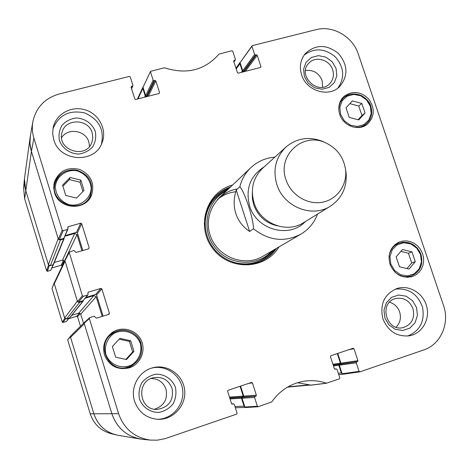<?xml version="1.0" encoding="UTF-8"?>
<svg xmlns="http://www.w3.org/2000/svg" width="469" height="469" viewBox="0 0 469 469"><rect width="100%" height="100%" fill="white"/><g stroke="black" fill="none" stroke-linecap="round" stroke-linejoin="round"><path stroke-width="0.7" d="M115.825 434.833C104.921 431.744 97.622 424.773 93.917 413.922L70.403 336.871L70.549 336.261L67.665 339.826L90.218 413.81C93.718 424.087 100.642 430.694 110.977 433.62L115.72 434.804M80.48 326.283L77.526 316.634L80.275 313.497M79.49 313.11L76.775 316.241L77.526 316.634M76.775 316.241L68.732 318.697M68.949 318.258L66.393 321.447L69.131 318.205M66.393 321.447L63.01 322.479L65.484 318.914M65.338 318.838L64.769 318.398L54.111 283.006L52.012 288.476L62.26 322.086L63.01 322.479M62.113 266.328L61.914 265.665L64.247 260.717M63.55 260.148L61.163 265.272L61.914 265.665M61.163 265.272L51.995 267.946M52.979 264.938L50.781 270.302L53.302 264.762M50.781 270.302L47.404 271.293L49.257 265.647M24.452 178.795L23.573 188.005L24.658 198.745L46.654 270.894L47.404 271.293M49.075 265.554L48.512 265.12L25.607 190.056L24.458 178.736M54.111 283.006L64.634 317.953L66.592 318.979L79.642 302.347L78.171 302.171M150.496 71.863L153.146 80.146L145.666 95.641L143.01 87.298L150.531 71.358L164.414 67.776C186.621 74.847 204.806 70.291 218.959 54.117L231.874 50.746L232.759 51.25L235.415 59.352L233.867 61.791M154.061 80.656L154.922 80.439L147.366 95.91L146.539 96.127L154.061 80.656L153.146 80.146M148.315 96.239L155.837 80.949L154.922 80.439M155.837 80.949L159.566 92.61L159.12 93.466L159.566 92.61M159.097 93.472L135.723 99.469L134.802 98.959L131.074 87.216L131.555 86.349L132.434 86.126L131.455 88.412M63.168 230.713L67.489 229.488L63.843 238.393L59.27 239.7L63.168 230.713L62.207 230.197L33.891 138.068C32.261 132.674 31.91 127.246 32.842 121.793C36.025 107.46 44.831 98.185 59.252 93.97L129.35 76.418L130.271 76.934L132.915 85.264L132.434 86.126M67.782 227.84L68.24 226.72L67.747 227.154L67.982 229.048L67.489 229.488M68.24 226.72L80.744 223.174L76.476 232.354L77.385 232.841L81.7 223.69L80.744 223.174M81.7 223.69L89.18 247.872L88.623 248.822M83.324 296.279L87.644 294.978L83.007 300.758L78.423 302.142L83.324 296.279L82.356 295.769L69.172 252.134L73.961 250.505L76.16 252.439L88.67 248.81L89.18 247.872M87.844 292.844L88.389 292.152L87.879 293.107L88.025 294.72L87.644 294.978M88.389 292.152L100.905 288.388L95.641 294.468L96.55 294.954L101.867 288.898L100.905 288.388M101.867 288.898L109.429 313.362L107.976 314.617M231.68 403.92L233.556 403.809L234.289 404.337L237.091 413.171L236.622 414.139L165.182 438.632L157.338 440.162L150.496 440.11C134.703 437.782 124.068 428.977 118.593 413.687L89.35 318.533L89.866 317.572L94.193 316.241L96.403 318.175L108.919 314.324L109.429 313.362M233.351 403.85L232.067 404.167M248.728 383.355L252.433 382.909L251.507 382.423L228.075 390.302L227.606 391.263L231.539 403.657L232.472 404.149M252.433 382.909L256.373 395.215L243.78 396.123L243.335 397.038L255.91 396.176L256.373 395.215M255.91 396.176L242.502 397.319L242.063 398.234L254.573 397.436L255.042 396.475M254.573 397.436L257.381 406.213L244.871 407.051L245.58 407.549L258.126 406.74L257.381 406.213M336.244 368.863L334.649 369.074L336.244 368.863L337.012 369.373L339.826 377.95L339.386 378.888L326.371 383.202C319.348 380.822 312.184 380.119 304.868 381.092C291.149 383.214 280.093 390.167 271.703 401.951L258.126 406.74M336.115 368.892L335.018 369.214M348.977 349.645L353.995 348.737L353.104 348.256L330.874 355.731L330.44 356.663L334.379 368.698L335.282 369.179M353.995 348.737L357.941 360.684L340.94 363.176L340.529 364.061L357.513 361.617L357.941 360.684M357.513 361.617L339.744 364.325L339.327 365.21L356.258 362.824L356.686 361.898M356.258 362.824L359.066 371.348L342.141 373.781L342.991 374.239M251.976 46.431L254.632 54.492L242.737 70.772L240.075 62.653L252.416 45.604L316.129 29.647C332.843 25.103 352.747 36.641 358.228 53.894L443.522 305.501C449.959 323.329 440.696 344.527 423.73 349.956L359.963 371.829L359.066 371.348M255.511 54.99L256.332 54.779L244.367 71.048L243.581 71.247L255.511 54.99L254.632 54.492M245.334 71.352L257.211 55.283L256.332 54.779M257.211 55.283L260.952 66.621L260.254 67.524M233.656 61.099L234.131 60.401L233.685 61.24L237.425 72.654L238.311 73.152L260.512 67.46L260.952 66.621M234.131 60.401L234.963 60.19M389.985 264.246C387.47 254.069 390.495 246.694 399.055 242.11L402.842 241.037L406.811 240.919L410.75 241.752L414.455 243.499L417.732 246.061L420.412 249.309L422.352 253.067L423.454 257.141L423.654 261.327L422.944 265.39L421.361 269.13L418.981 272.342L415.927 274.857L412.362 276.54C402.056 278.721 394.599 274.623 389.985 264.246M104.452 354.857C102.219 345.653 104.845 338.178 112.337 332.439C121.911 325.808 136.116 329.613 141.087 340.054C146.281 350.39 140.624 364.12 129.555 367.737C117.625 370.451 109.259 366.16 104.452 354.857M54.527 192.577L53.695 187.407L54.328 182.242C59 170.833 67.518 166.595 79.882 169.526C91.238 175.142 95.078 183.795 91.402 195.485C85.182 211.261 58.83 209.315 54.527 192.577M339.72 114.418C337.651 107.266 339.075 101.257 344 96.385C352.541 90.388 360.843 91.344 368.898 99.252C375.2 108.615 374.637 116.969 367.215 124.303C358.597 131.502 343.208 126.02 339.72 114.418M382.944 318.932C379.573 304.182 384.31 294.028 397.155 288.464C409.197 284.624 423.273 293.16 426.655 306.28C430.249 319.342 422.147 333.518 409.613 335.769C397.079 337.023 388.191 331.413 382.944 318.932M134.562 401.188C130.024 387.558 138.683 371.489 152.273 367.907C166.911 363.522 182.974 374.444 184.622 389.803C186.603 405.122 173.448 419.948 158.112 419.333C146.504 418.354 138.654 412.304 134.562 401.188M53.724 139.627L52.669 133.601L53.161 127.556C55.969 113.856 71.71 105.378 85.475 109.922C99.317 114.213 107.313 130.153 101.99 142.928C94.744 163.974 59.457 161.793 53.724 139.627M301.62 74.888C299.181 66.727 300.471 59.563 305.483 53.39C315.766 44.18 326.752 44.221 338.436 53.501C347.998 64.974 348.385 76.019 339.597 86.642C328.693 97.833 306.374 91.021 301.62 74.888M232.53 185.085C206.659 191.604 195.473 226.134 212.662 248.371C229.23 271.076 265.513 269.945 278.979 246.917M346.011 107.776L352.354 100.894L361.839 103.456L365.07 113.006L358.762 119.917L349.235 117.367L346.011 107.776M65.766 195.467L62.588 185.155L70.074 177.475L80.826 180.114L84.01 190.373L76.564 198.082L65.766 195.467M112.378 346.527L119.923 338.372L130.675 340.746L133.976 351.369L126.478 359.547L115.673 357.202L112.378 346.527M396.147 256.883L402.443 249.526L411.981 251.882L415.294 261.684L409.032 269.065L399.459 266.732L396.147 256.883M244.367 71.048L245.158 71.399M242.737 70.772L243.581 71.247M252.058 45.839L240.075 62.653M342.141 373.781L339.327 365.21M339.744 364.325L340.529 364.061M340.94 363.176L337.744 353.421M297.487 382.727L311.117 385.149M244.871 407.051L242.063 398.234M242.502 397.319L243.335 397.038M243.78 396.123L240.585 386.093M89.567 317.742L84.356 322.572L84.15 323.329L111.921 413.869C117.191 428.602 127.445 437.09 142.682 439.336L150.496 440.11M103.086 316.118L96.55 294.954M95.641 294.468L85.85 297.422M83.007 300.758L88.025 294.72M69.172 252.134L64.927 260.641L77.502 301.655L78.423 302.142M82.837 250.499L77.385 232.841M76.476 232.354L65.314 235.538M63.843 238.393L67.982 229.048M32.842 121.793L30.409 135.676C29.512 140.952 29.846 146.199 31.417 151.411L58.349 239.213L59.27 239.7M147.366 95.91L148.181 96.274M145.666 95.641L146.539 96.127M150.531 71.358L143.01 87.298M358.105 119.742L361.962 115.515L358.762 106.041L349.827 103.631M365.07 113.006L361.962 115.515M361.839 103.456L358.762 106.041M363.018 126.612L363.246 126.267M341.356 99.95L340.981 100.114M406.969 268.561L411.718 262.974L408.44 253.248L400.86 251.384M415.294 261.684L411.718 262.974M411.981 251.882L408.44 253.248M407.895 277.326L408.546 276.851M396 244.367L395.191 244.437M125.839 359.406L132.686 351.938L129.421 341.409L119.196 339.157M133.976 351.369L132.686 351.938M130.675 340.746L129.421 341.409M128.037 368.183L133.448 364.694M117.092 331.178L111.059 333.383M82.919 191.504L80.029 182.207L69.371 179.592L62.916 186.222M80.826 180.114L80.029 182.207M70.074 177.475L69.371 179.592M90.177 197.742L90.834 194.301M55.53 181.696L53.829 184.792M229.382 188.081L222.206 191.375L215.892 196.124M263.742 259.82L270.056 255.077L275.227 249.103M226.498 190.824C206.688 200.304 200.468 228.579 214.562 246.94C228.274 265.595 257.164 267.494 271.78 251.108M237.337 189.025C216.303 191.932 202.614 215.769 210.599 236.47C218.138 257.329 244.619 267.283 262.769 256.361L300.717 234.248C284.407 242.567 268.673 240.738 253.518 228.749L249.66 231.481C242.872 226.902 238.252 220.911 235.807 213.518C233.462 206.084 233.609 198.258 236.235 190.039L239.876 186.697C244.929 192.472 253.483 218.788 253.518 228.749M235.708 191.774C228.849 192.542 222.775 195.116 217.487 199.495M416.525 307.488L412.497 300.658L406.154 296.203L398.732 295.001L391.691 297.299L386.421 302.663L383.976 310.038L384.867 317.97L388.918 324.865L395.326 329.338L402.801 330.498L409.842 328.13L415.065 322.725L417.445 315.356L416.525 307.488M412.943 308.59C415.071 318.246 411.776 324.589 403.053 327.62C386.192 331.946 378.547 302.599 395.426 298.595C403.569 297.129 409.408 300.459 412.943 308.59M396.059 327.204C400.157 322.983 401.347 317.894 399.629 311.926C397.776 306.914 394.406 303.672 389.51 302.206M407.602 336.05C419.954 330.944 424.943 321.365 422.557 307.295C417.644 293.893 408.546 287.849 395.267 289.156M336.027 68.292L332.105 61.662L325.844 57.148L318.469 55.647L311.428 57.458L306.11 62.242L303.59 69.066L304.375 76.576L308.326 83.265L314.646 87.791L322.068 89.262L329.115 87.386L334.379 82.556L336.842 75.743L336.027 68.292M332.668 69.799C334.274 75.228 333.26 79.882 329.619 83.763C318.152 96.045 296.865 75.339 308.684 63.362C315.127 55.606 329.643 59.545 332.668 69.799M322.66 87.211L322.109 80.469C318.85 72.953 313.31 69.629 305.489 70.491M337.897 88.072C345.032 77.614 344.146 67.202 335.241 56.831C324.665 48.178 314.289 47.615 304.111 55.149M95.26 131.314C92.235 123.511 84.713 118.258 76.148 117.995C70.508 118.768 65.807 121.19 62.043 125.258C59.282 130.042 58.432 135.183 59.493 140.677C62.529 148.567 70.151 153.844 78.763 154.049C84.42 153.222 89.104 150.76 92.821 146.662C95.524 141.878 96.338 136.76 95.26 131.314M92.153 132.797L92.827 137.534L91.947 142.195C86.448 159.618 56.749 150.397 61.961 132.768C64.845 118.235 88.43 118.364 92.153 132.797M89.509 146.416L88.858 142.043C85.78 130.364 67.853 127.421 61.603 137.669M101.41 144.241C104.517 129.614 98.9 119.167 84.549 112.906C69.189 109.699 58.643 115.069 52.903 128.998M175.394 387.324C172.252 379.187 164.619 374.01 155.995 374.186C150.332 375.311 145.625 378.137 141.89 382.669C139.17 387.904 138.378 393.415 139.516 399.201C142.67 407.432 150.408 412.638 159.079 412.386C164.766 411.202 169.444 408.335 173.131 403.774C175.793 398.539 176.549 393.057 175.394 387.324M172.059 388.338C173.929 400.198 169.033 407.215 157.361 409.384C138.935 410.756 135.629 380.846 153.756 377.656C162.567 376.449 168.67 380.013 172.059 388.338M154.536 409.208C164.091 405.884 167.92 399.219 166.003 389.211C163.376 382.27 158.399 378.706 151.065 378.53M157.267 419.292C172.146 419.386 184.593 404.905 182.687 390.05C181.087 375.159 165.792 364.39 151.464 368.153M276.599 248.3C273.368 252.926 269.306 256.643 264.405 259.451C248.066 268.866 225.143 263.795 213.307 247.884C201.324 232.079 202.837 208.652 216.438 195.585C220.494 191.663 225.196 188.796 230.537 186.979M236.235 190.039L249.66 231.481M285.967 179.715C277.027 155.644 302.476 132 325.093 142.564C336.824 147.987 343.66 157.086 345.594 169.86C347.371 185.191 336.859 199.812 321.969 202.309C307.119 204.965 290.833 194.793 285.967 179.715M345.547 169.45L346.087 172.891C347.148 187.283 341.913 198.387 330.381 206.19C312.108 218.302 283.446 206.811 276.81 184.387C272.671 169.661 275.725 157.215 285.967 147.049C296.672 138.15 308.79 136.215 322.32 141.245L325.474 142.723M330.381 206.19L303.525 222.693C286.547 233.937 260.102 223.42 254.034 202.76C250.258 189.183 253.125 177.681 262.628 168.254L285.967 147.049M137.968 98.895L142.822 88.407L142.981 87.064M142.822 88.407L145.22 95.934L146.094 96.415L147.629 96.415M30.415 135.641L29.957 143.104L31.124 150.391L58.191 238.692L48.377 264.674L50.33 265.712L60.483 239.917L59.012 239.729M60.483 239.917L63.649 239.008L64.165 238.205M65.056 236.171L74.712 233.415L76.986 234.635L81.964 250.757M54.228 283.856L65.085 261.163L77.344 301.133L64.634 317.953M79.642 302.347L82.814 301.385L83.324 300.559M85.247 298.178L93.876 295.57L96.163 296.777L102.213 316.387M84.42 322.52L85.399 321.611M84.778 322.015L70.942 335.751L70.543 337.317L84.314 323.85L111.921 413.869C116.769 427.705 126.261 436.094 140.395 439.031L142.769 439.342M240.087 386.263L243.229 396.117L241.506 398.234L244.038 406.183L234.963 406.471M244.982 407.274L244.038 406.183M337.27 353.585L340.412 363.164L338.8 365.204L341.332 372.937L338.296 373.295M342.253 374.004L341.332 372.937M236.212 68.955L239.917 63.725L240.04 62.424M239.917 63.725L242.321 71.054L243.159 71.528L244.63 71.534M70.543 337.317L93.917 413.922C98.021 425.682 106.1 432.811 118.153 435.314L140.378 439.025M83.5 323.282L80.709 314.177L78.757 313.157L71.751 315.297M83.171 301.145L69.611 317.947L66.592 318.979M64.499 261.315L62.494 260.09L54.298 262.47M64.124 238.592L53.437 264.563L50.33 265.712M30.227 136.848L24.488 178.443L24.623 185.636L25.607 190.056L48.377 264.674M67.665 339.826L70.403 336.871M118.593 413.687L90.218 413.81M64.769 318.398L62.26 322.086M48.512 265.12L46.654 270.894M33.891 138.068L31.417 151.411L24.658 198.745M52.012 288.476L54.093 283.417M370.381 106.334L371.184 113.445L368.904 119.97L363.967 124.625L357.349 126.466L350.349 125.123L344.369 120.85L340.617 114.489L339.832 107.331L342.171 100.794L347.148 96.18L353.773 94.392L360.725 95.77L366.647 100.032L370.381 106.334M77.326 170.927C85.604 173.923 90.218 179.668 91.185 188.157C90.804 198.915 80.252 206.958 69.277 204.73C60.917 201.734 56.262 195.954 55.319 187.377C55.782 176.543 66.451 168.635 77.326 170.927M140.325 343.513C142.259 351.562 139.088 359.87 132.24 364.577C122.397 369.971 109.629 365.075 105.924 354.429C104.001 346.304 107.272 337.979 114.166 333.336C124.045 328.066 136.631 332.99 140.325 343.513M420.558 254.585L421.426 261.942L419.198 268.79L414.285 273.779L407.667 275.913L400.637 274.746L394.611 270.507L390.794 264.029L389.95 256.619L392.236 249.76L397.19 244.812L403.815 242.737L410.797 243.939L416.765 248.165L420.558 254.585M351.85 126.642C357.079 128.066 361.757 127.257 365.884 124.221C371.231 119.577 372.855 113.621 370.774 106.352C367.338 94.949 351.867 89.937 343.841 97.71C340.119 101.24 338.483 105.713 338.94 111.124M394.886 272.09C399.834 276.393 405.263 277.695 411.172 275.983C420.148 271.914 423.396 264.751 420.916 254.485C416.173 244.15 408.716 240.421 398.539 243.3C392.987 245.879 389.803 250.387 389.006 256.824M140.946 343.331C137.722 331.724 122.561 326.318 112.695 333.353C94.492 344.299 109.3 374.772 129.051 366.893C139.305 362.191 143.268 354.341 140.946 343.331M126.489 367.772L121.881 368.728L129.051 366.893C139.311 362.191 143.274 354.335 140.958 343.326C138.038 332.21 123.118 326.143 112.695 333.353L106.885 337.961L110.444 334.86M88.53 199.548L90.335 195.538C93.911 183.408 89.62 175.013 77.449 170.358C66.446 168.693 59.006 172.891 55.131 182.969C48.495 203.569 82.462 215.547 90.335 195.538C93.923 183.443 89.626 175.054 77.438 170.376C64.927 167.814 56.198 176.491 55.131 182.969L53.73 188.204M229.077 188.374C222.722 190.619 217.352 194.318 212.973 199.466M259.72 261.696C265.882 258.917 270.93 254.79 274.857 249.315M227.735 189.652C212.744 196.634 205.182 208.664 205.059 225.724M232.296 261.978C248.717 266.609 262.37 262.704 273.251 250.247M326.371 383.202L310.695 385.149M131.121 87.369L131.555 86.349M62.207 230.197L58.349 239.213M64.927 260.641L69.119 252.697M84.15 323.329L89.35 318.533M82.356 295.769L77.502 301.655M239.876 186.697C241.734 179.252 245.363 172.926 250.757 167.732L218.941 198.024M305.325 221.585C289.402 238.897 256.42 229.863 249.584 205.944C245.316 188.925 250.188 175.887 264.194 166.835M277.372 225.841C265.794 223.144 257.903 216.115 253.706 204.748L252.381 198.657L252.322 192.495M145.22 95.934L144.616 97.189M63.649 239.008L53.038 264.921M76.986 234.635L64.435 261.122M74.712 233.415L62.494 260.09M96.163 296.777L80.709 314.177M93.876 295.57L78.757 313.157M82.814 301.385L69.301 318.152M309.733 384.826L288.007 386.837M243.229 396.117L229.458 397.108M242.784 397.032L229.722 397.929M241.951 397.313L229.787 398.14M241.506 398.234L230.05 398.967M338.8 365.204L333.482 365.955M339.21 364.319L333.23 365.181M340.002 364.05L333.183 365.034M340.412 363.164L332.931 364.261M242.321 71.054L241.353 72.373M146.92 96.204L146.703 96.649M146.094 96.415L145.877 96.866M243.95 71.323L243.604 71.798M243.159 71.528L242.813 71.997M362.631 126.747L365.884 124.221C371.26 119.548 372.902 113.574 370.815 106.287C370.205 102.863 367.204 99.369 361.798 95.799C355.18 92.798 349.194 93.431 343.841 97.71L340.775 100.472M407.08 277.331L411.172 275.983C420.183 271.903 423.448 264.727 420.974 254.462L419.796 251.712L417.252 248.037L413.945 245.105L410.076 243.1L403.328 242.151L398.539 243.3L394.581 244.965M53.73 188.198L53.964 187.231M310.988 385.178L326.676 383.232M233.931 61.978L235.338 59.932M131.578 88.805L132.891 85.739M231.663 403.891L233.556 403.809M359.84 371.858L342.88 374.268M274.84 157.156C265.571 157.901 257.545 161.424 250.757 167.732M300.717 234.248C308.666 229.482 314.289 222.752 317.583 214.052M325.093 142.564L322.32 141.245M345.594 169.86L346.087 172.891M137.44 99.029L142.893 87.228M245.176 407.45L235.362 407.713M342.534 374.221L338.741 374.655M64.892 260.477L54.31 282.76M310.384 385.043L287.479 387.142M235.966 68.198L240.04 62.412"/></g></svg>
